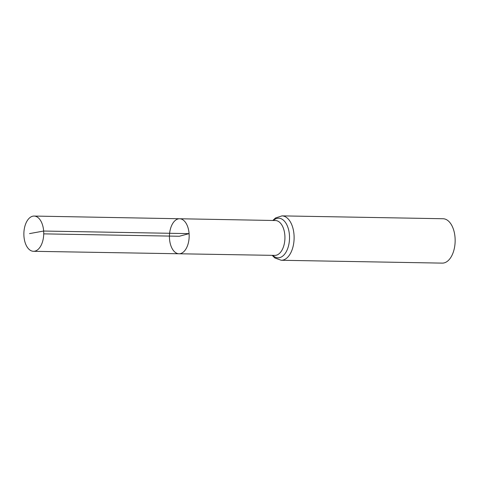 <?xml version="1.0" encoding="UTF-8"?>
<svg xmlns="http://www.w3.org/2000/svg" width="479" height="479" viewBox="0 0 479 479"><rect width="100%" height="100%" fill="white"/><g stroke="black" fill="none" stroke-linecap="round" stroke-linejoin="round"><path stroke-width="0.72" d="M179.619 218.753L275.419 220.526A17.436 9.825 -89 0 1 284.855 235.345A17.436 9.825 -89 0 1 274.802 255.391L178.996 253.768A17.507 9.867 -89 0 0 189.091 233.632A17.507 9.867 -89 0 0 179.619 218.753A17.507 9.867 -89 0 0 169.44 236.087A17.507 9.867 -89 0 0 178.996 253.768A17.507 9.867 -89 0 0 189.091 233.632A17.507 9.867 -89 0 0 179.619 218.753L34.117 216.065A17.621 9.927 -89 0 0 23.95 236.327A17.621 9.927 -89 0 0 33.494 251.301A17.621 9.927 -89 0 0 43.649 231.04A17.621 9.927 -89 0 0 34.117 216.065M272.192 255.349L274.832 257.965L281.215 260.265L442.249 263.121A22.196 12.508 -89 0 0 455.05 237.596A22.196 12.508 -89 0 0 443.033 218.735L281.999 215.879L275.503 217.981L272.808 220.478M43.727 233.86L179.308 236.261L189.091 233.632L43.649 231.04L29.518 233.608M281.215 260.265A22.196 12.508 -89 0 0 294.016 234.746A22.196 12.508 -89 0 0 281.999 215.879M272.749 255.355A19.819 11.167 -89 0 0 284.544 254.277A19.819 11.167 -89 0 0 289.436 235.045A19.819 11.167 -89 0 0 273.365 220.49M178.996 253.768L33.494 251.301"/></g></svg>
